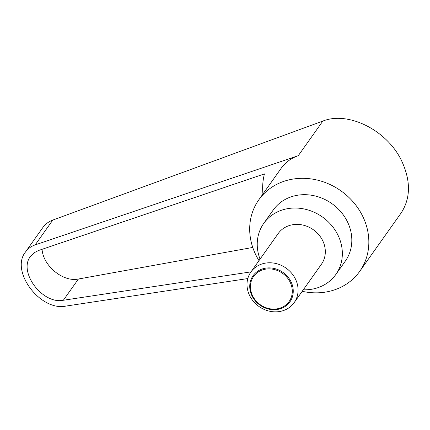 <?xml version="1.0" encoding="UTF-8"?>
<svg xmlns="http://www.w3.org/2000/svg" width="430" height="430" viewBox="0 0 430 430"><rect width="100%" height="100%" fill="white"/><g stroke="black" fill="none" stroke-linecap="round" stroke-linejoin="round"><path stroke-width="0.64" d="M249.76 295.835A26.504 23.489 -144.6 0 0 271.351 311.54A26.504 23.489 -144.6 0 0 294.158 302.656A26.504 23.489 -144.6 0 0 295.329 278.801A26.504 23.489 -144.6 0 0 273.733 263.09A26.504 23.489 -144.6 0 0 250.926 271.975A26.504 23.489 -144.6 0 0 249.76 295.835M290.911 281.537A22.586 20.017 35.4 0 1 281.311 308.412A22.586 20.017 35.4 0 1 252.077 296.055A22.586 20.017 35.4 0 1 261.671 269.185A22.586 20.017 35.4 0 1 290.911 281.537M294.158 302.656L321.404 264.273A26.504 23.489 -144.6 0 0 322.575 240.413A26.504 23.489 -144.6 0 0 300.978 224.702A26.504 23.489 -144.6 0 0 278.172 233.587L250.926 271.975M290.035 282.005A21.72 19.248 -144.6 0 0 261.913 270.126A21.72 19.248 -144.6 0 0 252.684 295.969A21.72 19.248 -144.6 0 0 280.806 307.848A21.72 19.248 -144.6 0 0 290.035 282.005M258.989 260.618A61.845 54.809 35.4 0 1 256.097 255.452A61.845 54.809 35.4 0 1 258.833 199.783A61.845 54.809 35.4 0 1 312.04 179.052A61.845 54.809 35.4 0 1 362.431 215.704A61.845 54.809 35.4 0 1 359.7 271.373A61.845 54.809 35.4 0 1 302.22 291.303M258.833 199.783L281.22 168.237C285.461 162.33 291.148 158.149 298.275 155.687L35.196 244.885C31.127 246.288 27.875 248.68 25.451 252.055L42.774 227.647C45.295 224.137 48.644 221.606 52.82 220.052L322.844 121.072C348.402 110.865 387.059 130.301 401.523 160.626C410.881 180.67 410.752 198.123 401.136 212.99L359.7 271.373M260.048 259.129A44.177 39.146 35.4 0 1 263.762 223.363A44.177 39.146 35.4 0 1 301.769 208.555A44.177 39.146 35.4 0 1 337.765 234.732A44.177 39.146 35.4 0 1 335.814 274.501A44.177 39.146 35.4 0 1 303.274 289.809M263.762 223.363L273.238 210.012A44.177 39.146 35.4 0 1 311.245 195.204A44.177 39.146 35.4 0 1 347.241 221.38A44.177 39.146 35.4 0 1 345.29 261.144L335.814 274.501M251.007 271.868L63.344 300.264C42.516 304.633 17.969 271.798 30.519 256.361L33.975 252.84L38.442 250.534L264.455 173.903C262.789 180.17 262.278 186.867 262.929 194.005M42.059 249.303C43.151 265.971 63.215 282.365 78.427 279.016L252.754 247.444M25.451 252.055C10.003 271.056 40.216 311.471 65.849 306.096L247.809 278.559M298.275 155.687L322.844 121.072M63.344 300.264L78.427 279.016M35.196 244.885L52.82 220.052"/></g></svg>
